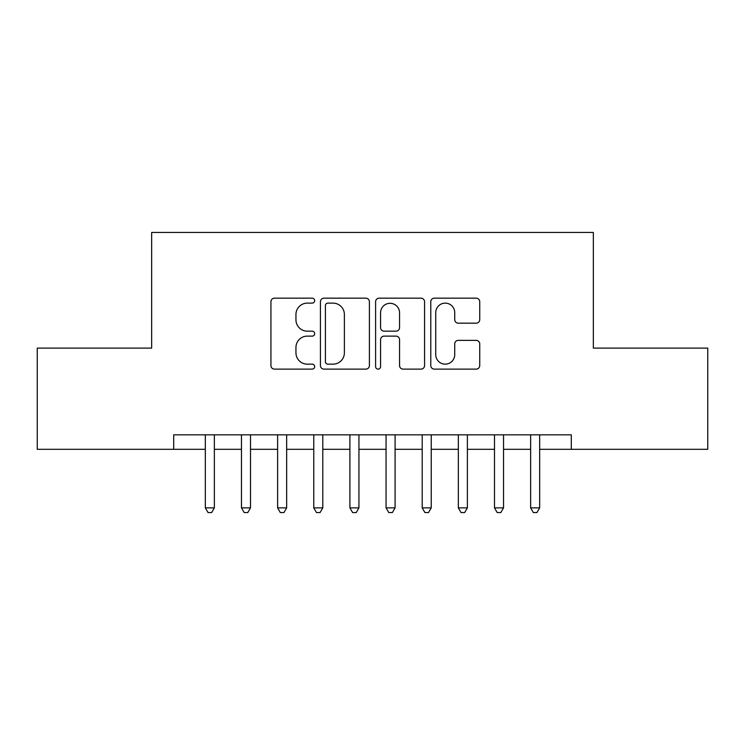 <?xml version="1.0" encoding="UTF-8"?>
<svg xmlns="http://www.w3.org/2000/svg" width="745" height="745" viewBox="0 0 745 745"><rect width="100%" height="100%" fill="white"/><g stroke="black" fill="none" stroke-linecap="round" stroke-linejoin="round"><path stroke-width="1.12" d="M314.669 300.645A2.486 2.486 0 0 0 312.183 298.168L274.486 298.168A3.548 3.548 0 0 0 270.938 301.716L270.938 365.572A3.548 3.548 0 0 0 274.486 369.12L312.183 369.12A2.486 2.486 0 0 0 314.669 366.642A2.486 2.486 0 0 0 312.183 364.156L307.303 364.156A11.352 11.352 0 0 1 295.951 352.804L295.951 347.477A11.352 11.352 0 0 1 307.303 336.125L312.183 336.125A2.486 2.486 0 0 0 314.669 333.639A2.486 2.486 0 0 0 312.183 331.162L307.303 331.162A11.352 11.352 0 0 1 295.951 319.81L295.951 314.483A11.352 11.352 0 0 1 307.303 303.131L312.183 303.131A2.486 2.486 0 0 0 314.669 300.645M476.185 323.181A3.548 3.548 0 0 0 479.733 319.633L479.733 301.716A3.548 3.548 0 0 0 476.185 298.168L434.326 298.168A3.548 3.548 0 0 0 430.778 301.716L430.778 365.572A3.548 3.548 0 0 0 434.326 369.12L476.185 369.12A3.548 3.548 0 0 0 479.733 365.572L479.733 343.929A3.548 3.548 0 0 0 476.185 340.381L458.268 340.381A3.548 3.548 0 0 0 454.72 343.929L454.72 354.667A9.489 9.489 0 0 1 445.231 364.156A9.489 9.489 0 0 1 435.741 354.667L435.741 312.621A9.489 9.489 0 0 1 445.231 303.131A9.489 9.489 0 0 1 454.72 312.621L454.72 319.633A3.548 3.548 0 0 0 458.268 323.181L476.185 323.181M539.669 449.31L571.303 449.31L571.303 434.847L173.697 434.847L173.697 449.31L205.331 449.31M571.303 449.31L707.75 449.31L707.75 348.101L593.346 348.101L593.346 232.44L151.654 232.44L151.654 348.101L37.25 348.101L37.25 449.31L173.697 449.31M369.399 301.716A3.548 3.548 0 0 0 365.851 298.168L323.982 298.168A3.548 3.548 0 0 0 320.434 301.716L320.434 365.572A3.548 3.548 0 0 0 323.982 369.12L365.851 369.12A3.548 3.548 0 0 0 369.399 365.572L369.399 301.716M379.149 298.168L421.018 298.168A3.548 3.548 0 0 1 424.566 301.716L424.566 365.572A3.548 3.548 0 0 1 421.018 369.12L403.101 369.12A3.548 3.548 0 0 1 399.553 365.572L399.553 339.673A3.548 3.548 0 0 0 396.005 336.125L384.122 336.125A3.548 3.548 0 0 0 380.574 339.673L380.574 366.642A2.486 2.486 0 0 1 378.088 369.12A2.486 2.486 0 0 1 375.601 366.642L375.601 301.716A3.548 3.548 0 0 1 379.149 298.168M214.364 449.31L241.473 449.31M250.506 449.31L277.615 449.31M286.657 449.31L313.766 449.31M322.799 449.31L349.908 449.31M358.941 449.31L386.059 449.31M395.092 449.31L422.201 449.31M431.234 449.31L458.343 449.31M467.385 449.31L494.494 449.31M503.527 449.31L530.636 449.31M327.884 303.131A2.486 2.486 0 0 0 325.397 305.618L325.397 361.67A2.486 2.486 0 0 0 327.884 364.156L333.034 364.156A11.352 11.352 0 0 0 344.386 352.804L344.386 314.483A11.352 11.352 0 0 0 333.034 303.131L327.884 303.131M399.553 312.798A9.489 9.489 0 0 0 390.063 303.308A9.489 9.489 0 0 0 380.574 312.798L380.574 327.614A3.548 3.548 0 0 0 384.122 331.162L396.005 331.162A3.548 3.548 0 0 0 399.553 327.614L399.553 312.798M205.331 507.867L214.364 507.867L211.655 512.56L208.041 512.56L205.331 507.867L205.331 434.847M214.364 434.847L214.364 507.867M241.473 507.867L250.506 507.867L247.796 512.56L244.183 512.56L241.473 507.867L241.473 434.847M250.506 434.847L250.506 507.867M277.615 507.867L286.657 507.867L283.947 512.56L280.325 512.56L277.615 507.867L277.615 434.847M286.657 434.847L286.657 507.867M313.766 507.867L322.799 507.867L320.089 512.56L316.476 512.56L313.766 507.867L313.766 434.847M322.799 434.847L322.799 507.867M349.908 507.867L358.941 507.867L356.231 512.56L352.618 512.56L349.908 507.867L349.908 434.847M358.941 434.847L358.941 507.867M386.059 507.867L395.092 507.867L392.382 512.56L388.769 512.56L386.059 507.867L386.059 434.847M395.092 434.847L395.092 507.867M422.201 507.867L431.234 507.867L428.524 512.56L424.911 512.56L422.201 507.867L422.201 434.847M431.234 434.847L431.234 507.867M458.343 507.867L467.385 507.867L464.675 512.56L461.053 512.56L458.343 507.867L458.343 434.847M467.385 434.847L467.385 507.867M494.494 507.867L503.527 507.867L500.817 512.56L497.204 512.56L494.494 507.867L494.494 434.847M503.527 434.847L503.527 507.867M530.636 507.867L539.669 507.867L536.959 512.56L533.346 512.56L530.636 507.867L530.636 434.847M539.669 434.847L539.669 507.867"/></g></svg>
